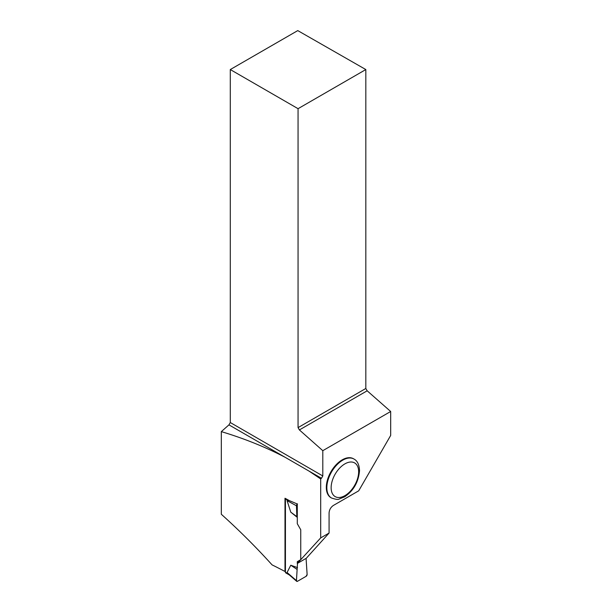 <?xml version="1.0" encoding="UTF-8"?>
<svg xmlns="http://www.w3.org/2000/svg" width="612" height="612" viewBox="0 0 612 612"><rect width="100%" height="100%" fill="white"/><g stroke="black" fill="none" stroke-linecap="round" stroke-linejoin="round"><path stroke-width="0.92" d="M289.629 575.112L287.074 572.503L296.438 580.612L297.493 563.354L296.445 580.826L297.501 581.285L306.069 576.336L307.132 574.431L306.077 558.404L307.125 574.653A1.515 0.872 -60 0 1 306.069 576.336L297.501 581.285A1.515 0.872 -60 0 1 296.743 581.354A1.515 0.872 -60 0 1 296.445 580.826L296.743 581.354M285.506 498.528A1.14 0.658 -60 0 0 285.437 498.925L285.437 572.312A1.14 0.658 120 0 0 285.674 572.832L289.315 574.936M297.493 567.615L290.769 565.228L287.074 572.503M300.897 559.597L297.493 561.564L300.897 559.597L297.493 561.564L297.493 563.254M297.294 517.377L290.769 512.16L287.074 500.624L289.178 500.517M290.769 565.228L296.851 569.267M297.294 504.013A1.515 0.872 120 0 0 296.445 505.55L296.851 516.627L297.294 517.255M296.445 505.55L297.501 503.875M290.769 512.16L296.851 516.627M285.437 571.226L284.993 571.486A422.923 244.173 0 0 0 272.08 564.884C256.076 547.174 239.154 530.298 221.322 514.264L221.322 431.621C244.134 438.475 265.409 447.035 285.154 457.309L321.461 478.27L322.799 475.952L322.799 450.677L390.678 411.493L390.678 435.446L358.701 490.832L333.402 505.436C330.786 507.233 329.34 509.719 329.08 512.887L329.08 533.052L306.275 558.282L297.294 563.468L320.696 537.894L320.696 478.951L308.961 471.056M284.993 571.486L284.993 498.252A422.923 244.173 180 0 1 289.553 500.715L297.294 503.99L297.294 523.719L300.744 529.747L300.744 559.682L297.294 561.678L297.294 563.468M230.288 69.554L298.059 108.684L365.823 69.554L297.761 30.6L230.288 69.554L230.288 422.54L228.949 424.866L221.322 431.621M326.311 487.397A22.491 12.982 -60 0 1 336.126 464.76A22.491 12.982 -60 0 1 353.453 458.74L353.988 459.046A22.491 12.982 -60 0 0 336.661 465.074A22.491 12.982 -60 0 0 326.846 487.703A22.491 12.982 -60 0 0 331.497 498L330.962 497.686A22.491 12.982 -60 0 1 326.311 487.397M320.696 478.951L321.461 478.27M329.08 533.052L320.696 537.894M365.823 69.554L365.823 388.482L367.169 390.8L390.678 411.493M298.059 108.684L298.059 427.604L365.823 388.482M298.059 427.604L299.398 429.93L367.169 390.8M322.799 450.677L299.398 429.93M230.288 422.54L322.799 475.952M228.949 424.866L285.154 457.309M285.437 572.312L288.145 573.872M285.437 498.925L288.145 500.486M296.438 505.772L287.074 500.624M358.647 471.821A19.454 11.23 120 0 0 338.015 469.978A19.454 11.23 120 0 0 338.015 497.487A19.454 11.23 120 0 0 358.647 471.821M288.91 574.584L296.636 581.27M331.497 498C335.72 499.415 338.268 499.767 339.132 499.055L344.694 496.776C353.591 490.694 358.533 481.958 359.535 470.582C359.236 464.669 357.385 460.821 353.988 459.046"/></g></svg>
